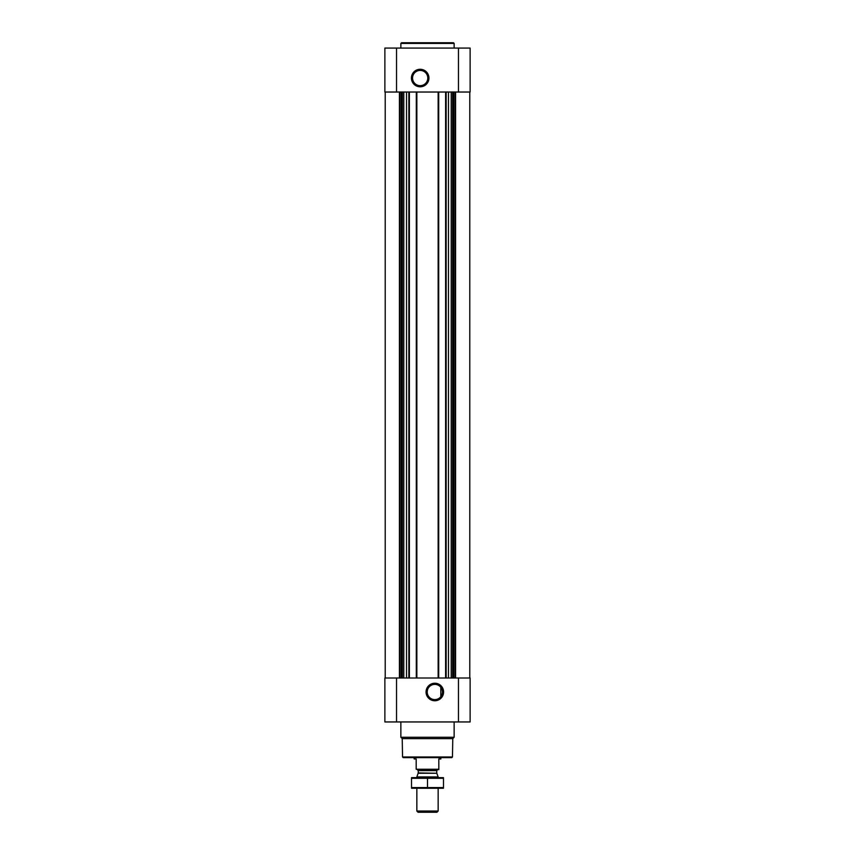 <?xml version="1.0" encoding="UTF-8"?>
<svg xmlns="http://www.w3.org/2000/svg" width="855" height="855" viewBox="0 0 855 855"><rect width="100%" height="100%" fill="white"/><g stroke="black" fill="none" stroke-linecap="round" stroke-linejoin="round"><path stroke-width="1.28" d="M439.363 685.87L440.432 686.832M434.821 684.374A7.62 7.62 0 0 1 441.426 695.799A7.62 7.62 0 0 1 428.227 695.799A7.62 7.62 0 0 1 434.821 684.374M440.817 696.697L440.817 687.281L440.817 696.697M406.52 92.03L406.52 678.004M448.48 92.03L448.48 678.004M384.878 721.951L384.878 678.004L470.122 678.004L470.122 721.951L384.878 721.951M434.821 683.231A8.764 8.764 0 0 1 442.409 696.376A8.764 8.764 0 0 1 427.233 696.376A8.764 8.764 0 0 1 434.821 683.231M445.615 92.03L445.615 678.004M438.69 92.03L438.69 678.004M416.31 92.03L416.31 678.004M409.385 92.03L409.385 678.004M470.122 92.03L384.878 92.03L384.878 48.072L470.122 48.072L470.122 92.03M420.179 69.276A8.764 8.764 0 0 1 427.767 82.422A8.764 8.764 0 0 1 412.591 82.422A8.764 8.764 0 0 1 420.179 69.276M452.455 756.985L402.545 756.985L403.207 757.648L451.793 757.648L452.455 756.985L452.776 738.624L454.133 737.267L454.133 721.951M402.545 756.985L402.224 738.624L452.776 738.624M402.224 738.624L400.867 737.267L454.133 737.267M400.867 737.267L400.867 721.951M400.867 48.072L400.867 43.413L454.133 43.413L454.133 48.072M400.867 43.413L401.529 42.75L453.471 42.75L454.133 43.413M420.179 70.42A7.62 7.62 0 0 1 426.773 81.856A7.62 7.62 0 0 1 413.574 81.856A7.62 7.62 0 0 1 420.179 70.42M438.818 769.254L416.182 769.254L438.818 769.628L438.818 758.984L440.817 758.984L440.817 757.648M416.182 769.254L416.182 758.984L414.183 758.984L414.183 757.648M438.155 811.021L416.845 811.021L418.074 812.25L436.926 812.25L438.155 811.021L438.155 788.278M416.845 777.623L416.845 776.939L438.155 776.939L438.155 777.623M416.845 811.021L416.845 788.278M417.24 769.628L418.245 770.633L418.245 772.92L416.845 776.939M411.522 788.257L443.478 788.257M443.478 787.594L411.522 787.594L411.522 778.307L443.478 778.307L443.478 787.594M427.5 787.594L427.5 778.307M411.522 777.644L443.478 777.644M408.85 92.03L408.85 678.004M416.845 92.03L416.845 678.004M438.155 92.03L438.155 678.004M446.15 92.03L446.15 678.004M458.462 721.951L458.462 678.004M396.538 721.951L396.538 678.004M455.576 92.03L455.576 678.004M455.266 92.03L455.266 678.004M453.887 92.03L453.887 678.004M453.428 92.03L453.428 678.004M452.637 92.03L452.637 678.004M451.216 92.03L451.216 678.004M403.784 92.03L403.784 678.004M402.363 92.03L402.363 678.004M401.572 92.03L401.572 678.004M401.113 92.03L401.113 678.004M399.734 92.03L399.734 678.004M399.424 92.03L399.424 678.004M458.462 92.03L458.462 48.072M396.538 92.03L396.538 48.072M418.18 773.262L436.82 773.262L438.155 776.939M418.245 772.92L436.82 773.262M418.245 770.633L436.755 770.633L437.76 769.628M469.78 92.03L469.78 678.004M385.22 92.03L385.22 678.004M436.755 772.92L436.755 770.633"/></g></svg>
